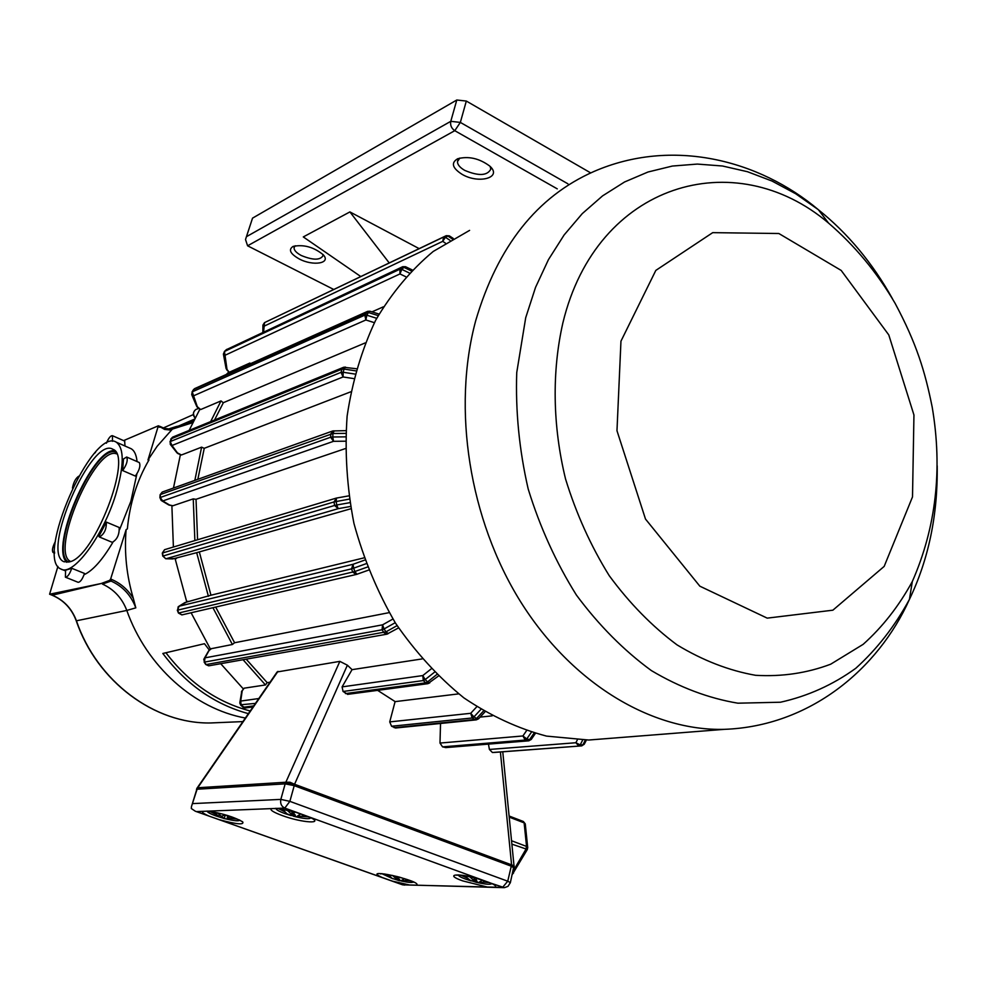 <?xml version="1.0" encoding="UTF-8"?>
<svg xmlns="http://www.w3.org/2000/svg" width="987" height="987" viewBox="0 0 987 987"><rect width="100%" height="100%" fill="white"/><g stroke="black" fill="none" stroke-linecap="round" stroke-linejoin="round"><path stroke-width="1.48" d="M192.662 422.683L172.404 429.086L157.143 446.272L147.988 459.954L149.012 459.893C136.959 480.533 129.741 503.518 127.372 528.884L126.114 529.649C124.189 552.782 126.595 575.692 133.331 598.381L135.811 607.844L126.792 610.447C146.569 666.373 194.402 708.777 245.331 718.03M209.392 650.186L204.469 643.709L162.83 653.468C186.087 684.349 214.598 704.41 248.366 713.638M101.155 583.527L52.262 595.21C63.81 600.071 71.866 608.609 76.431 620.798L126.792 610.447C122.141 598.196 114.023 589.399 102.451 584.07L111.025 581.047L109.717 580.344L101.155 583.527L49.597 594.223L57.912 566.39M123.572 440.609L158.352 425.804L147.988 459.954M94.604 453.267L95.628 452.145M135.811 607.844C131 595.223 122.746 586.29 111.025 581.047L111.987 579.603L110.68 578.863L109.717 580.344M164.669 428.531L170.43 429.061L177.759 426.236M172.404 429.086L176.648 426.594L193.353 421.276M175.489 426.766L167.716 429.246M133.319 598.393C128.026 589.77 120.92 583.502 111.987 579.603M195.031 417.97C192.539 414.984 192.835 412.134 195.907 409.432L198.745 408.408M195.118 417.809C192.761 414.404 193.033 411.604 195.957 409.42L195.932 409.432M126.114 529.649L110.68 578.863M158.426 425.853L164.607 429.431L171.356 430.147L170.702 429M136.848 474.068L130.864 501.334L119.637 529.525M112.802 542.431C102.451 559.888 92.877 570.646 84.08 574.693M129.976 448.209L131.061 448.69C134.368 450.528 136.366 454.822 137.057 461.571M115.664 494.832C124.177 465.852 124.387 448.295 116.293 442.176C92.247 426.384 34.348 559.247 61.021 569.08C72.952 576.544 102.956 536.484 115.664 494.832M106.325 522.086C106.571 529.18 104.264 534.152 99.428 537.002L98.873 536.36L106.325 522.086L119.168 527.477C119.464 534.572 117.169 539.531 112.284 542.344L99.527 537.039M126.657 457.018L139.303 462.558C140.746 465.667 139.438 470.17 135.355 476.079L122.672 470.565L123.461 458.992L126.657 457.018C128.063 460.115 126.743 464.63 122.672 470.565M71.767 568.29C69.682 574.138 67.56 577.099 65.389 577.185L65.586 570.215L71.767 568.29L84.5 573.447C82.427 579.27 80.292 582.219 78.096 582.293L65.463 577.21M125.004 446.013L124.646 441.09M106.399 443.212C108.595 438.043 110.606 435.538 112.456 435.699L112.444 441.325M72.446 488.096C73.544 482.322 75.617 478.362 78.664 476.215M69.695 561.837C94.616 556.865 133.257 455.821 112.974 449.332C91.705 435.341 40.405 553.065 64.007 561.751L69.695 561.837M114.64 450.627C92.001 447.901 49.19 547.908 66.882 562.331M54.63 552.054L53.088 552.535C51.756 550.684 52.521 546.983 55.371 541.456M220.718 663.696L243.37 688.963M191.096 612.767L210.527 649.273M175.118 558.691L186.728 601.799M171.886 505.615L173.391 547.032M180.399 454.686L173.465 488.047M199.843 409.26L189.134 430.394M228.626 372.148L226.307 374.468M241.914 690.962L244.134 688.186L265.466 684.953L267.132 682.671L270.031 682.214M243.061 659.723L265.466 684.953M211.255 648.693L232.389 644.499L234.536 642.759L389.137 612.643M212.921 607.708L232.389 644.499M184.988 602.539L210.91 595.223L363.993 557.865M350.866 508.761L196.672 552.683L208.405 596.296M196.672 552.683L172.762 558.938L165.73 558.741L163.04 556.014L162.571 552.979L334.025 501.939L349.225 499.138M345.339 448.591L195.981 499.323L193.242 498.891L194.871 540.58M193.242 498.891L172.861 505.763L168.37 504.727L161.634 500.717M210.663 421.597L221.002 400.919L223.284 402.721L365.153 342.933M197.61 407.52L200.645 409.556L221.002 400.919M350.804 391.79L204.198 448.332L201.607 447.16L194.846 480.385M201.607 447.16L181.448 454.982L178.092 453.662M248.292 364.659L249.884 363.043L250.414 363.709M226.665 369.73L229.206 372.296L249.884 363.043M469.602 230.378L433.244 251.438C410.913 270.068 391.716 293.003 375.652 320.244C361.81 349.571 352.285 381.537 347.116 416.144C344.648 451.639 346.93 487.393 353.951 523.431C363.635 558.889 377.49 592.126 395.503 623.155C415.552 652.247 438.364 677.156 463.915 697.895C490.527 715.822 518.064 728.554 546.514 736.105L588.721 740.028L606.388 738.634M590.707 172.91L466.32 101.056L456.796 100.008L252.536 218.139L245.812 238.57M246.182 659.168L267.181 682.659M215.672 607.079L234.585 642.747M199.436 552.35L210.959 595.223M196.031 499.311L197.573 539.778M204.247 448.308L197.832 479.312M389.223 262.937L349.904 211.921L419.154 248.625M360.773 276.533L303.293 236.929L349.904 211.921M383.326 306.834L371.988 311.867M347.757 694.33L343.057 691.48L342.094 686.878L352.038 669.655L422.066 658.934M495.067 752.378L492.414 752.501L489.404 749.454L488.454 744.112M446.013 747.578L442.546 746.863L439.992 743.063L440.535 723.471M395.738 727.987L391.58 726.247L389.729 721.904L395.084 701.634L458.647 693.873M196.783 788.514L277.1 671.974L339.849 661.364L347.375 665.189L352.1 669.655M377.626 690.357L395.158 701.621M339.849 661.364L285.848 782.235L289.919 782.222L294.57 784.246L294.225 785.652L285.169 783.851L285.848 782.235L197.721 787.749L277.976 671.37M500.397 751.983L511.587 864.859L514.104 865.784M347.375 665.189L294.57 784.246L511.587 864.859L507.737 881.206L289.87 801.358L294.225 785.652L511.377 866.228L513.919 867.968M309.104 816.94L297.235 812.609L277.816 808.365L271.203 808.624C269.858 809.982 273.461 812.276 282.048 815.484C302.121 822.985 326.043 824.416 309.104 816.94L480.681 879.429C458.486 872.594 443.138 874.05 462.73 880.897L487.282 887.017L494.721 887.202C496.646 886.597 495.548 885.314 491.427 883.353L480.681 879.429M487.282 887.017L402.955 884.87L195.303 811.215L191.318 808.526L191.416 806.774L197.326 787.638M196.598 811.598L271.203 808.624M237.336 819.124L231.612 818.581M214.932 813.917L209.812 811.437M214.056 812.116L218.818 816.533L215.006 813.769M217.362 812.807L221.335 816.323L223.913 815.385M230.168 816.385L227.417 818.494L232.031 818.408L233.302 817.557M223.593 818.433L225.678 818.889L222.482 817.372M227.096 818.371L227.874 815.644M224.246 818.47L225.283 814.855M218.818 816.533L219.213 815.176M308.487 816.854L301.812 816.397M284.737 811.758L278.396 808.6M300.776 813.843L297.42 816.101L302.071 816.286L295.557 816.668L287.057 813.905L284.293 811.129M302.071 816.286L303.799 814.917M286.983 810.031L291.202 813.917L294.126 812.869M291.56 813.991L292.3 811.314M410.678 880.885L405.719 880.404M389.89 876.259L384.893 874.05M404.584 878.664L401.499 880.429L404.892 880.725L399.353 880.712L391.975 878.307L389.779 876.098M404.892 880.725L406.952 879.466M392.493 875.407L396.058 878.553L398.773 877.764M396.367 878.615L396.922 876.456M489.281 882.563L483.42 882.156M466.974 877.961L461.015 875.247M482.68 880.145L479.151 882.131L482.446 882.501L476.672 882.44L468.714 879.799L469.935 880.071L466.629 877.48M482.446 882.501L484.851 880.873M469.701 876.69L473.476 880.145L476.524 879.281M473.797 880.207L474.402 877.776M277.816 808.365L284.787 808.082C281.394 806.404 280.074 803.504 280.839 799.396L285.169 783.851L197.092 789.242L191.7 805.811M509.267 817.137L524.134 822.862L525.306 824.256M527.737 847.808L526.552 846.427L511.611 840.776M511.957 844.169L527.354 849.437M513.487 873.211L512.598 873.396M480.126 717.105L492.118 715.871M299.11 258.89C313.052 266.441 331.546 263.393 323.193 254.732C313.755 247.058 303.749 244.27 293.164 246.392C288.167 249.551 290.153 253.721 299.11 258.89M462.027 174.304C479.003 184.433 502.951 177.487 489.626 165.976C479.263 158.364 468.615 155.946 457.684 158.734C450.8 162.83 452.243 168.012 462.027 174.304M333.717 289.462L247.589 245.8L245.516 239.533L252.536 218.139M490.169 166.495L490.798 169.172C487.245 175.809 478.547 176.204 464.717 170.381C459.88 167.568 457.462 164.644 457.462 161.609L459.831 158.043M322.835 254.35L322.996 255.732C320.109 260.346 312.879 260.272 301.319 255.522C296.408 252.894 293.99 250.279 294.052 247.688L295.212 245.763M214.524 420.03L223.358 402.696M250.204 710.973C217.041 702.226 188.949 682.819 165.915 652.74M219.496 722.583L210.885 722.953C154.947 724.248 97.158 681.746 76.431 620.798L76.258 620.823C71.681 608.621 63.624 600.084 52.114 595.21M51.953 595.099L49.782 594.236M52.077 595.198L49.597 594.223M178.252 426.174L194.414 419.167M168.863 429.271L173.663 428M164.607 429.431L164.595 428.432L159.931 426.396M158.389 426.84L159.869 427.297M115.726 452.058C93.827 443.977 47.61 551.93 68.683 562.121M116.639 453.872C95.27 444.927 49.313 552.313 70.632 561.504M937.194 465.827C937.884 514.795 928.631 559.321 909.434 599.38C894.876 626.165 876.987 649.125 855.791 668.285C832.917 684.818 807.822 696.131 780.495 702.226L737.881 703.188C708.592 698.302 679.747 687.433 651.358 670.58C623.809 650.433 598.825 625.252 576.408 595.062C556.026 562.491 539.951 527.132 528.181 488.96C519.248 449.998 515.436 411.197 516.744 372.555L525.713 317.691L535.534 287.39L548.427 259.68L564.12 234.968L582.281 213.611L602.563 195.882L624.598 181.966L648.003 172.009L672.369 166.05L697.328 164.076L722.496 166.001L747.504 171.726L772.031 181.053L795.744 193.785L818.346 209.7C759.003 159.746 672.024 137.551 593.964 171.479C537.101 196.45 497.695 246.145 475.734 320.578C451.898 408.902 469.306 519.544 520.581 601.7C572.028 683.831 651.889 731.231 724.335 729.344L588.721 740.028M828.549 223.087C734.809 143.337 596.654 182.607 562.874 322.909C551.795 371.68 552.634 425.903 565.526 478.905C576.211 513.672 590.769 545.91 609.213 575.643C629.496 603.242 652.111 626.326 677.057 644.893C702.793 660.463 728.974 670.605 755.598 675.305C781.926 676.848 806.947 673.146 830.684 664.202L863.144 644.351C882.563 626.955 898.947 606.006 912.321 581.516C936.108 527.255 942.721 469.096 932.184 407.039C924.979 371.235 916.553 343.513 895.086 303.293C876.999 272.4 854.816 245.664 828.549 223.087L818.346 209.7C847.833 233.327 872.545 263.011 892.47 298.753M620.959 341.169L655.824 270.401L712.713 232.648L778.854 233.512L841.183 270.426L888.781 334.914L913.95 414.996L912.506 496.905L884.179 566.39L832.88 610.188L767.207 618.133L699.845 586.179L645.498 519.063L616.974 430.727L620.959 341.169M567.92 183.816L460.349 122.413L466.32 101.056M449.961 240.297L445.408 237.287L447.851 236.016L452.293 238.953M453.23 238.422L449.344 235.856L446.247 235.671L443.669 237.003L442.731 241.346L445.408 237.287L443.669 237.003L264.528 322.613L446.112 235.733L449.603 236.029M263.578 332.064L264.528 322.613L262.937 325.056L263.615 326.413L442.731 241.346L445.359 243.098M409.223 272.955L401.832 269.389L403.905 267.366L411.209 270.882M412.171 269.907L405.497 266.7L402.745 266.687L399.945 269.192L399.957 273.93L401.832 269.389L399.945 269.192L224.481 351.458L226.381 349.669L402.017 267.169L405.682 266.786M226.085 368.57L227.047 369.644L224.481 351.458L223.395 354.074L224.444 355.554L399.957 273.93L405.756 276.73M226.072 349.966L402.573 266.761M229.206 372.296L226.011 368.163L223.469 354.481M376.689 318.307L366.843 315.211L368.398 312.534L378.181 315.593M369.459 311.337L367.645 311.349L364.832 315.137L365.856 319.973L366.843 315.211L364.832 315.137L192.243 391.851L193.686 389.507L370.063 311.275M197.486 407.236L192.243 391.851L191.7 394.578L193.131 396.009L365.856 319.973L374.394 322.675M193.341 390.062L194.834 388.533L367.46 311.436M200.645 409.556L196.561 406.052L191.897 395.047M354.864 374.048L343.155 372.259L344.068 369.076L355.727 370.853M345.092 367.164L343.661 367.263L341.958 369.163L341.046 372.346L343.069 376.96L343.155 372.259L341.046 372.346L170.22 441.571L171.072 438.808L341.958 369.163L344.068 369.076L345.45 367.078M177.87 453.477L171.997 445.495L170.22 441.571L170.282 444.372L171.997 445.495L343.069 376.96L353.704 378.589M169.961 441.769L172.626 437.142L170.813 439.018M181.448 454.982L176.735 452.515L170.665 444.841M345.586 436.859L332.779 436.982L332.964 433.503L345.746 433.367M333.705 430.838L330.805 433.774L330.62 437.253L333.532 441.312L332.779 436.982L330.62 437.253L160.178 497.522L160.387 494.536L332.964 433.503L334.099 430.887M160.091 497.979L161.165 500.446L162.756 500.964L333.532 441.312L345.438 441.201M160.289 494.993L162.226 492.069L160.116 494.721M173.144 505.739L169.949 505.245L162.756 500.964L160.178 497.522L161.165 500.446M169.505 505.208L168.777 504.974M349.793 502.679L336.74 504.999L336.172 501.47L336.468 498.065L348.732 495.881M336.407 498.09L334.025 501.939L334.581 505.467L338.208 508.663L336.74 504.999L334.581 505.467L163.04 556.014L165.73 558.741L162.941 556.174M176.451 558.519L166.272 558.691L338.208 508.663L350.459 506.479M162.473 553.164L164.558 549.685L162.287 553.102M367.374 567.056L354.901 571.522L353.63 568.191L366.103 563.7M364.771 560.073L353.075 564.28L179.066 606.215L187.962 601.28M353.63 568.191L353.075 564.28L351.532 568.857L353.63 568.191M356.899 574.286L354.901 571.522L178.733 613.001L177.623 610.151L351.532 568.857L352.803 572.189L356.295 574.471L368.57 570.116L356.899 574.286M177.623 610.151L179.066 606.215L178.215 606.709L177.623 610.151M182.101 614.852L178.413 613.013L177.315 610.188M178.918 606.277L184.791 602.625M397.082 625.635L385.966 631.853L384.066 628.953L395.219 622.698M392.925 619.022L382.574 624.833L204.975 657.848L209.047 650.556L211.551 648.533M384.066 628.953L382.574 624.833L382.068 629.78L384.066 628.953M388.249 633.555L385.966 631.853L206.135 664.572L204.469 662.092L382.068 629.78L383.968 632.692L386.842 634.185L387.928 633.79M204.469 662.092L204.975 657.848L203.778 659.279L204.469 662.092M208.973 665.781L205.765 664.485L204.124 662.067M204.247 658.452L208.676 650.803M436.76 674.577L427.556 681.881L425.187 679.587L434.428 672.258M431.171 668.915L422.781 675.577L342.094 686.878M491.427 883.353L504.394 887.671L507.972 886.375L510.365 882.637L507.737 881.206L502.568 887.399L494.721 887.202M297.235 812.609L284.787 808.082L289.87 801.358L280.839 799.396L192.909 803.591M223.025 818.149L215.98 815.928C210.379 813.893 207.443 812.326 207.184 811.215M239.693 820.296C238.472 821.246 233.968 820.802 226.159 818.963M219.546 819.741C236.683 824.355 244.394 825.058 242.691 821.85C234.45 817.137 223.025 813.559 208.405 811.129M202.594 811.351C201.693 812.202 203.606 813.683 208.331 815.768M291.116 815.558L284.811 813.522C278.914 811.339 275.978 809.648 275.965 808.452M310.646 817.952C309.252 819.309 303.502 818.729 293.398 816.187M416.354 885.203C424.348 881.403 358.454 866.561 382.129 877.48M393.011 878.812L382.129 873.803M413.22 882.045C412.06 882.822 408.075 882.477 401.277 881.009M392.357 881.107L409.753 885.043M471.12 880.91L465.654 879.133C460.991 877.406 458.573 876.061 458.424 875.087M491.637 883.686C490.49 884.722 485.851 884.364 477.733 882.625M404.522 885.117L402.042 884.549M514.042 865.488L510.316 882.834M513.894 867.622L514.091 866.685L511.5 865.537M294.422 784.936L289.462 783.308L289.166 784.27M522.974 821.431L524.134 822.862L526.552 846.427L525.837 849.4L513.141 871.151M343.057 691.48L423.324 680.561L425.693 682.844L345.45 693.59M425.187 679.587L422.781 675.577L423.324 680.561L425.187 679.587M429.777 682.868L427.556 681.881L425.693 682.844L427.852 683.683L429.382 683.016M239.903 702.226L241.79 691.258M245.442 707.95L241.136 705.335L240.705 701.066L242.197 690.851L244.134 688.186M253.708 705.878L243.246 707.284L240.791 705.273M240.655 704.792L255.423 703.398M258.779 698.537L240.705 701.066L239.792 702.966L240.729 705.224M391.58 726.247L472.218 717.981L474.883 719.511L394.183 727.678M483.519 710.985L476.585 718.45L473.92 716.92L480.891 709.394M476.746 706.778L470.713 713.305L389.729 721.904M473.92 716.92L470.713 713.305L472.218 717.981L473.92 716.92M478.683 718.659L476.585 718.45L474.883 719.511L478.09 718.955M442.546 746.863L525.232 740.053L528.02 740.756L445.186 747.529M534.127 733.033L529.55 739.645L526.762 738.942L531.388 732.243M526.515 730.713L522.913 735.969L439.992 743.063M526.762 738.942L522.913 735.969L525.232 740.053L526.762 738.942M531.401 739.201L529.55 739.645L528.02 740.756L528.946 740.805M492.464 752.501L581.577 745.888L494.943 752.39M585.316 740.09L582.935 744.778L580.208 744.901L582.651 740.09M577.296 739.966L575.89 742.742L489.404 749.454M580.208 744.901L575.89 742.742L578.801 746.012L580.208 744.901M584.464 743.828L581.787 745.864M247.589 245.8L454.773 130.679L557.26 188.862M456.796 100.008L450.788 121.327L246.873 236.448M454.773 130.679L460.349 122.413L450.788 121.327C450.084 125.238 451.417 128.347 454.773 130.679M285.465 783.012L289.462 783.308L289.919 782.222M502.765 751.798L514.128 867.005M196.475 789.403L197.363 788.477M76.258 620.823C96.948 681.672 154.712 724.236 210.885 722.953L242.876 721.596M193.366 414.577L163.447 427.914M177.833 426.211L176.019 426.594M158.352 425.792L164.607 428.432L170.443 429.074M61.65 569.339L65.376 570.844M116.293 442.176L131.061 448.69M112.456 435.699L124.769 441.14M53.162 552.572L54.655 553.176M912.321 581.516L909.434 599.38C878.097 669.285 809.611 726.284 724.335 729.344M262.875 332.397L262.924 325.365M226.159 349.83L224.345 351.532M226.874 349.312L226.245 349.743M379.033 314.076L369.952 311.238L367.645 311.349M193.39 389.791L192.021 392.012M196.758 406.521L197.548 407.471M194.636 388.619L193.452 389.68M356.319 368.731L343.661 367.263M343.451 367.349L172.626 437.142M177.092 452.959L178.03 453.638M345.894 430.653L332.829 430.949M332.582 431.035L162.226 492.069M160.104 494.795L159.906 497.707M348.732 495.869L336.185 498.127M335.925 498.213L164.558 549.685M162.3 553.127L162.756 556.125M178.425 613.038L181.855 614.913L356.8 574.335M205.802 664.535L208.713 665.83L386.842 634.185L398.563 627.892M208.849 650.63L211.243 648.693M207.011 811.067L222.297 814.028L239.816 820.123M233.351 817.507L232.031 818.408M275.99 808.304L274.596 808.637C274.929 809.204 271.721 806.132 296.556 812.511L310.584 817.643M293.595 813.313L295.372 815.237L291.029 813.843M381.994 873.618L380.612 873.939C380.501 874.309 378.428 872.064 399.241 877.073C417.563 882.822 411.702 881.81 413.627 882.255L413.442 881.959M398.18 878.196L399.723 879.688L395.639 878.381M458.486 874.889L456.919 875.284C456.919 875.629 455.106 873.458 474.932 877.912C495.178 883.908 490.588 883.661 491.834 883.772L491.686 883.464M475.635 879.873L477.116 881.268L472.983 879.935M195.303 811.215L402.474 884.784L503.752 887.658M512.364 874.383L527.28 849.573L527.7 847.438L525.269 823.886L523.357 821.492L509.156 816.027M347.51 694.367L427.852 683.683L438.314 676.107M241.827 691.085L241.408 691.998M242.901 707.223L245.195 707.987L252.98 706.951M395.503 728.011L476.277 719.868L478.51 718.844L484.987 711.861M445.791 747.603L528.662 740.83L531.203 739.485L535.41 733.39M492.414 752.501L581.602 745.876L584.255 744.247L586.377 740.077M457.462 161.609L457.906 160.03M294.052 247.688L294.311 246.836"/></g></svg>

